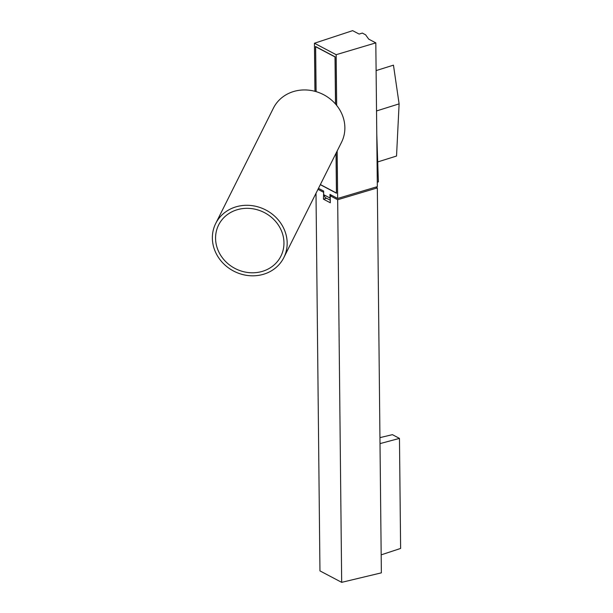 <?xml version="1.0" encoding="UTF-8"?>
<svg xmlns="http://www.w3.org/2000/svg" width="613" height="613" viewBox="0 0 613 613"><rect width="100%" height="100%" fill="white"/><g stroke="black" fill="none" stroke-linecap="round" stroke-linejoin="round"><path stroke-width="0.92" d="M241.599 205.646A38.098 34.52 -153.4 0 0 215.692 223.515A38.098 34.52 -153.4 0 0 234.327 271.429A38.098 34.52 -153.4 0 0 283.834 257.598A38.098 34.52 -153.4 0 0 278.792 220.542A38.098 34.52 -153.4 0 0 241.599 205.646M215.692 223.515L273.398 108.156A38.098 34.52 26.6 0 1 299.305 90.287A38.098 34.52 26.6 0 1 336.491 105.183A38.098 34.52 26.6 0 1 341.541 142.247L283.834 257.598M226.228 262.126A34.834 31.554 -153.4 0 0 280.915 256.142A34.834 31.554 -153.4 0 0 263.881 212.336A34.834 31.554 -153.4 0 0 218.619 224.979A34.834 31.554 -153.4 0 0 226.228 262.126M335.51 104.018L335.012 56.932L315.626 46.711L316.101 91.643M320.377 184.559L336.437 193.034L336.024 153.265M318.476 188.352L323.633 191.064L323.664 194.689L325.204 197.547L330.277 200.221M336.683 105.421L336.154 54.695L375.815 42.879L377.324 186.651L337.656 198.466L337.158 150.997M323.664 194.689L330.001 198.022L329.963 194.405L337.656 198.466M330.001 198.022L330.269 199.455M320.315 184.674L336.522 193.225L336.108 153.104M335.595 104.118L335.096 56.825L315.542 46.511L316.017 91.613M336.154 54.695L314.431 43.239L314.936 91.314M375.815 42.879L368.681 39.117L365.609 34.811L362.306 33.071L359.118 34.067L352.636 30.65L314.431 43.239M331.702 195.325L330.231 195.8L330.3 202.78L323.465 199.171L323.641 192.114M377.332 187.907L381.363 572.849L341.679 582.35L337.671 199.723L377.332 187.907L375.807 187.103M341.679 582.35L319.955 570.895L316.001 193.294M323.465 199.171L326.568 198.267M317.978 189.34L323.388 192.191M330.231 195.8L337.671 199.723M381.179 554.849L400.618 548.443L399.469 438.387L380.014 443.613M399.469 438.387L392.397 434.655L379.953 437.636M376.773 134.193L378.382 181.877L377.279 182.23M376.106 70.595L393.462 65.154L399.109 103.873L396.534 156.039L377.708 161.939M376.528 110.953L399.109 103.873"/></g></svg>
